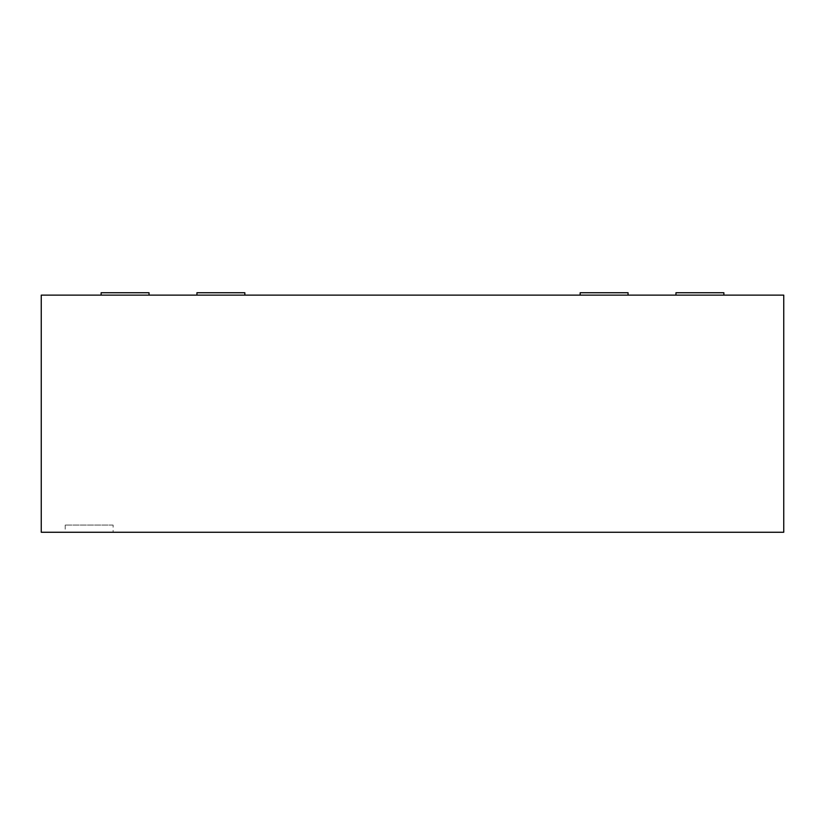 <?xml version="1.0" encoding="UTF-8"?>
<svg xmlns="http://www.w3.org/2000/svg" width="825" height="825" viewBox="0 0 825 825"><rect width="100%" height="100%" fill="white"/><g stroke="black" fill="none" stroke-linecap="round" stroke-linejoin="round"><path stroke-width="0.62" stroke-dasharray="4.12 3.09" d="M113.108 525.071L65.206 525.071L113.108 525.071L113.108 532.259L65.206 532.259L113.108 532.259M65.206 525.071L65.206 532.259M628.062 295.133L628.062 292.741L580.161 292.741L628.062 292.741L628.062 295.133L580.161 295.133L628.062 295.133L580.161 295.133L628.062 295.133L628.062 292.741L580.161 292.741L580.161 295.133M101.124 295.133L149.036 295.133L101.124 295.133L149.036 295.133L101.124 295.133L101.124 292.741L101.124 295.133L101.124 292.741L149.036 292.741L149.036 295.133L149.036 292.741L101.124 292.741L149.036 292.741L149.036 295.133M196.938 295.133L244.839 295.133L196.938 295.133L244.839 295.133L196.938 295.133L196.938 292.741L196.938 295.133L196.938 292.741L244.839 292.741L244.839 295.133L244.839 292.741L196.938 292.741L244.839 292.741L244.839 295.133M41.25 295.133L783.75 295.133L783.75 532.259L41.25 532.259L41.25 295.133M723.876 295.133L723.876 292.741L675.964 292.741L723.876 292.741L723.876 295.133L675.964 295.133L723.876 295.133L675.964 295.133L723.876 295.133L723.876 292.741L675.964 292.741L675.964 295.133"/><path stroke-width="1.24" d="M783.75 295.133L41.25 295.133L41.25 532.259L783.75 532.259L783.75 295.133M196.938 295.133L196.938 292.741L244.839 292.741L244.839 295.133M101.124 295.133L101.124 292.741L149.036 292.741L149.036 295.133M675.964 295.133L675.964 292.741L723.876 292.741L723.876 295.133M580.161 295.133L580.161 292.741L628.062 292.741L628.062 295.133"/></g></svg>
